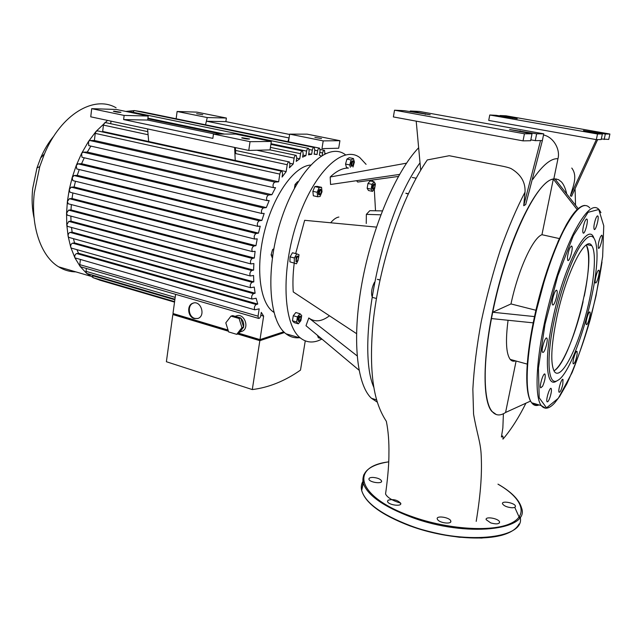 <?xml version="1.0" encoding="UTF-8"?>
<svg xmlns="http://www.w3.org/2000/svg" width="642" height="642" viewBox="0 0 642 642"><rect width="100%" height="100%" fill="white"/><g stroke="black" fill="none" stroke-linecap="round" stroke-linejoin="round"><path stroke-width="0.96" d="M205.536 124.789L207.246 117.55L177.112 111.483L176.149 118.762M287.881 141.665L289.093 137.966L206.732 121.242L225.88 121.619L289.63 134.459M235.421 147.604L235.694 153.615M147.676 120.054L123.625 119.573L124.131 115.424L148.19 116.041L147.676 120.054L214.861 134.058M234.627 147.435L235.229 160.46M288.499 141.794L289.678 134.138L323.207 140.887L321.963 148.639L338.687 148.23L339.915 140.702L323.207 140.887M147.588 128.922L148.687 141.521M213.457 134.05L250.043 141.681L271.325 141.449L235.598 134.074L213.457 134.05L212.855 138.367L123.625 119.573M271.325 141.449L270.049 149.915L248.759 150.445L90.747 116.828L91.702 108.659L124.131 115.424M148.19 116.041L116.395 109.477L91.702 108.659M242.243 137.733L249.626 138.993C247.684 139.21 245.043 138.841 241.713 137.894L242.243 137.733M114.164 111.162L120.969 112.294C119.019 112.454 116.499 112.125 113.401 111.291L114.164 111.162M250.043 141.681L248.759 150.445M207.246 117.55L226.385 118.04L225.88 121.619M339.915 140.702L307.125 134.154L289.678 134.138M177.112 111.483L196.829 112.133L226.385 118.04M314.877 137.404L321.522 138.544L314.877 137.404M196.629 113.698L202.784 114.733L196.629 113.698M330.678 222.774C333.511 219.371 336.239 217.461 338.88 217.036M399.541 174.423L330.55 184.487L330.197 176.991C336.689 170.884 342.764 167.915 348.429 168.092M330.197 176.991L406.506 163.172M356.519 180.699L357.714 182.047L398.401 176.438M356.495 333.607L293.25 291.925C292.624 283.146 292.945 273.572 294.221 263.212M295.681 253.582L304.653 220.31L376.429 227.107M296.476 263.798L289.919 261.848L296.476 263.798L298.217 260.002M298.586 257.691L299.02 254.738L296.781 253.863L294.381 257.988L294.229 262.971M357.088 355.845L308.794 317.967L306.001 325.719L358.99 370.145M308.794 317.967C314.861 322.396 321.746 321.666 329.458 315.792M350.363 167.265L349.73 164.93L345.54 164.047L346.503 167.554L347.876 167.843M366.253 223.512L366.357 214.356L369.816 210.68L382.335 210.905M366.357 214.356L380.826 214.813M374.912 186.661L373.997 188.684C371.927 189.928 374.214 182.135 374.952 185.426L374.912 186.661M374.647 184.744L374.31 184.126C372.673 184.968 372.175 186.645 372.833 189.165L373.949 188.724M372.858 189.181L372.553 189.101C371.887 186.629 372.368 184.952 374.005 184.045M372.472 191.38L368.476 190.505L367.152 188.291L367.97 183.484L371.983 184.35L374.109 181.782L375.409 184.021L374.591 188.804L372.472 191.38L371.156 189.165L371.983 184.35M367.152 188.291L371.156 189.165M367.97 183.484L370.113 180.924L374.109 181.782M353.782 162.065L352.875 165.676C350.668 167.185 352.715 159.072 353.782 162.065M353.517 161.567L353.132 160.893C351.334 161.736 350.813 163.501 351.583 166.206L352.811 165.724M351.631 166.238L351.286 166.15C350.508 163.533 351.005 161.752 352.787 160.805M345.54 164.047L346.929 159.096L351.118 159.962L353.445 158.55L354.376 162.065L353.004 166.992M349.73 164.93L351.118 159.962M346.929 159.096L349.264 157.683L353.445 158.55M320.799 189.92L321.522 190.995L320.478 194.301C318.913 193.675 319.018 192.215 320.799 189.92M321.193 190.08L320.374 189.238C318.617 190.73 318.175 192.608 319.042 194.855L320.406 194.365M319.114 194.903L318.737 194.791C317.862 192.536 318.312 190.666 320.069 189.165L320.39 189.23M320.069 196.492L317.646 196.757L317.172 192.279L319.13 187.552L321.554 187.328L322.011 191.789L320.069 196.492M317.172 192.279L312.847 191.308L313.336 195.778L317.646 196.757M312.847 191.308L314.805 186.589L319.13 187.552M314.805 186.589L317.244 186.373L321.554 187.328M296.379 184.768L295.047 184.471L294.461 188.21M298.153 181.774L297.631 181.654L295.047 184.471M296.933 257.594C297.792 256.415 298.345 256.495 298.602 257.851L297.447 261.15C296.147 261.366 295.978 260.179 296.933 257.594M298.305 256.936L297.888 256.174L296.283 257.105L295.978 261.663L297.39 261.206M296.05 261.719L295.978 257.025L297.511 256.046M289.919 261.848L290.056 256.88L294.381 257.988M290.056 256.88L292.463 252.763L296.781 253.863M272.722 255.243L271.101 254.826L272.328 257.988M273.797 248.791L272.569 249.618L271.101 254.826M273.604 249.882L272.569 249.618M298.907 319.339C299.75 316.731 300.472 316.201 301.082 317.766L299.87 321.056L298.907 319.339M300.809 316.947L300.44 316.217C299.477 315.952 298.707 316.979 298.145 319.283L298.498 321.506L299.822 321.088M298.546 321.546L297.848 319.194C298.386 316.963 299.132 315.928 300.095 316.097M301.7 315.599L300.881 320.631L298.361 323.825L296.636 321.987L297.455 316.915L299.991 313.721L301.7 315.599M296.636 321.987L292.463 320.783L294.197 322.629L298.361 323.825M292.463 320.783L293.274 315.728L297.455 316.915M293.274 315.728L295.818 312.542L299.991 313.721M275.402 317.268L275.025 316.185M317.461 335.325L318.344 337.74L321.401 338.631M321.939 339.08L318.408 340.653C311.787 343.069 305.817 342.202 300.496 338.045C283.178 325.205 280.538 270.852 297.19 221.49C313.641 172 343.125 144.594 359.817 157.595L366.084 164.352M372.512 180.009L372.874 181.517M374.294 189.165L375.522 210.777M345.252 154.602C328.094 141.569 298.209 168.669 281.782 217.782C265.154 266.767 268.228 320.864 285.987 333.792C290.208 337.066 294.863 338.334 299.958 337.604M418.391 148.013C395.953 171.55 371.991 227.613 361.919 283.266C351.792 338.968 356.792 384.839 371.469 398.297L377.303 402.165M419.892 162.996C381.324 215.158 355.347 346.15 373.869 387.447M437.796 519.892C440.516 523.278 451.984 524.313 450.804 521.079C450.162 517.404 435.982 515.181 437.242 518.953L437.796 519.892M490.761 522.925C496.258 524.426 499.203 524.121 499.588 522.026C498.97 518.471 484.935 516.016 486.163 519.675L490.761 522.925M511.995 507.766C514.443 507.758 515.582 507.204 515.43 506.105C514.868 502.846 501.37 500.399 502.517 503.769C503.898 505.952 507.06 507.284 511.995 507.766M373.002 477.423C370.169 477.415 368.813 478.017 368.933 479.237C369.447 482.447 382.728 484.245 381.573 480.946C380.425 479.004 377.568 477.833 373.002 477.423M388.041 500.214L387.527 501.466C388.105 504.973 401.996 506.915 400.752 503.304C397.478 499.909 393.241 498.882 388.041 500.214M552.393 304.388L552.545 304.701C554.086 307.301 558.556 292.463 556.823 290.513C555.426 288.009 551.117 301.467 552.393 304.388M567.4 257.482L567.721 260.283C569.237 262.827 573.523 248.077 571.821 246.191C569.952 246.496 568.483 250.252 567.4 257.482M583.329 226.57C582.671 229.868 582.599 231.987 583.105 232.918C584.541 235.317 588.602 220.912 586.989 219.155C585.873 218.737 584.653 221.209 583.329 226.57M595.375 219.7C593.962 224.387 593.561 227.597 594.163 229.33C595.495 231.561 599.379 217.654 597.871 216.033C597.261 215.503 596.426 216.723 595.375 219.7M587.727 244.795L587.711 244.321M600.663 236.36C598.601 241.304 597.846 245.236 598.392 248.157C599.628 250.252 603.384 236.842 601.987 235.341L600.663 236.36M598.561 270.226C597.012 270.651 594.243 281.678 595.399 282.793C596.57 284.799 600.286 271.751 598.954 270.322L598.561 270.226L598.954 270.322M590.07 312.413L589.942 312.108C588.81 310.102 585.023 323.054 586.331 324.443C587.366 326.313 590.929 314.861 590.07 312.413M577.23 353.557L577.03 351.463C575.898 349.409 571.966 362.457 573.29 363.894C574.887 363.332 576.195 359.889 577.23 353.557M562.777 384.526L563.01 379.502C561.822 377.344 557.697 390.705 559.086 392.23C560.185 392.447 561.421 389.879 562.777 384.526M550.042 397.181C551.358 392.904 551.743 390.031 551.197 388.562C549.929 386.251 545.58 400.078 547.064 401.732C547.787 402.277 548.782 400.76 550.042 397.181M542.602 386.259C544.817 381.051 545.62 377.039 545.01 374.214C543.638 371.742 539.111 386.067 540.708 387.864L542.602 386.259M543.22 352.378C545.243 351.383 548.268 339.738 546.88 338.262C545.411 335.67 540.829 350.388 542.522 352.281L543.22 352.378M593.762 237.684C587.558 220.768 563.483 266.55 552.674 319.877C543.975 360.571 546.519 388.225 556.47 381.115L557.457 380.554M554.271 320.005C545.7 360.026 548.14 387.27 557.898 380.297C574.068 371.79 600.093 282.978 596.747 248.96C595.182 233.11 589.653 232.147 580.143 246.071C571.107 260.516 560.37 290.946 554.271 320.005M553.95 370.851C571.139 362.192 597.196 260.997 586.266 245.059C589.99 253.574 589.332 270.579 584.292 296.098M556.534 318.737C551.021 346.672 550.322 364.303 554.423 371.63C560.241 379.839 574.012 355.692 583.65 322.741C593.385 289.903 597.509 253.646 591.772 245.693C585.608 234.29 565.602 274.166 556.534 318.737M310.527 165.058C294.453 166.166 273.909 194.43 264.705 230.534C255.388 266.615 259.577 301.965 272.85 311.611L273.877 312.333M309.171 149.514L312.293 150.164C312.75 148.142 313.424 147.259 314.299 147.508L314.781 150.092L314.131 154.192L317.028 154.537L317.621 150.79C318.079 148.792 318.737 147.917 319.596 148.166L320.061 150.718L319.347 155.187L321.144 155.942M314.171 153.944L317.028 154.537M260.837 315.326L263.629 316.129L261.286 312.381L260.829 315.374C260.275 317.638 259.488 318.633 258.461 318.36L258.052 316.177L259.175 308.85L254.778 309.813L74.921 257.867L70.732 247.218L68.116 236.168L66.776 224.812L66.559 213.224L67.394 201.46L69.264 189.55L72.185 177.553L76.237 165.5L81.574 153.446L88.508 141.449L96.059 131.393L107.559 120.399M270.98 143.712L306.611 151.103C307.069 149.056 307.751 148.166 308.65 148.422L309.147 151.03L308.545 154.834L311.643 154.281L308.73 153.671M93.507 277.801L86.55 273.315L80.138 266.446L74.921 257.867C74.448 255.797 75.034 254.352 76.671 253.534L78.525 253.261L257.755 304.067L256.118 298.233L252.065 299.028L71.334 248.085L70.732 247.218C70.476 245.164 71.11 243.816 72.626 243.166L74.552 242.909L73.429 238.655M78.525 253.261L76.912 249.658M270.426 147.387L300.56 153.695C301.026 151.624 301.724 150.726 302.639 150.99L303.144 153.607L302.583 157.17L305.889 155.669L302.92 155.051M74.552 242.909L255.115 293.242L254.256 287.086L250.661 287.704L68.814 237.38L68.116 236.168C68.036 234.186 68.702 232.934 70.098 232.412L72.145 232.171L71.511 227.469M256.888 150.244L294.116 158.125C294.59 156.03 295.304 155.123 296.243 155.396L296.756 158.02L296.227 161.383L299.75 158.831L296.724 158.189M72.145 232.171L253.807 281.878L253.566 275.498L250.316 275.98L67.53 226.385L66.776 224.812L68.806 221.386L71.013 221.153L70.869 216.105M234.908 153.446L287.231 164.729C287.712 162.603 288.443 161.68 289.406 161.961L289.919 164.593L289.422 167.803L293.201 163.999L289.975 163.301M71.013 221.153L253.59 270.113L253.879 263.541L250.902 263.918L67.338 215.166L66.559 213.224L68.606 210.135L70.989 209.91L71.35 204.589M279.816 174.094L278.636 181.806L94.406 140.486L95.241 133.375L279.816 174.094C280.313 171.936 281.052 170.997 282.039 171.294L282.568 173.918L282.079 177.064L286.172 171.607L102.68 131.45L103.434 125.11L104.477 122.903L105.842 122.67L147.829 131.658M102.23 131.899L102.68 131.45M70.989 209.91L254.328 258.02L255.107 251.311L252.362 251.592C251.431 249.425 251.897 247.587 253.75 246.071L255.957 245.677L257.217 238.848L254.665 239.057C253.726 236.866 254.192 235.02 256.054 233.511L258.469 233.126L260.219 226.201L257.843 226.353C256.888 224.138 257.346 222.284 259.216 220.792L261.888 220.423L264.167 213.425L261.944 213.521C260.981 211.29 261.43 209.436 263.3 207.952L266.31 207.599L269.191 200.561L267.096 200.609C266.125 198.37 266.574 196.516 268.428 195.04L271.887 194.703L275.538 187.649L273.532 187.657C272.561 185.41 272.994 183.556 274.84 182.103L278.636 181.806M271.887 194.703L87.288 152.066L90.891 146.103M255.957 245.677L72.024 198.506L72.891 192.969M266.31 207.599L81.566 163.71L84.279 157.788M258.469 233.126L74.095 186.974L75.499 181.269M193.732 302.984L193.435 303.08C187.207 304.958 188.299 316.827 194.831 318.408L197.688 318.536M194.245 318.56C187.705 316.979 186.613 305.102 192.849 303.225C200.737 299.91 206.05 315.792 197.937 318.456L194.245 318.56M230.984 316.105L232.701 315.631L240.774 317.991L243.647 327.115L238.407 333.816L236.705 334.338L228.648 331.922L225.799 322.838L230.984 316.105L239.081 318.48L241.954 327.629L236.705 334.338M240.774 317.991L239.081 318.48M243.647 327.115L241.954 327.629M241.625 320.703L242.812 324.475M240.814 331.721L241.825 331.408C250.203 328.431 244.305 312.373 236.176 316.008L235.052 316.321L240.493 317.91M240.854 318.223C243.238 320.655 244.153 323.56 243.591 326.955M243.519 327.284L239.843 331.986M174.399 313.946L174.303 314.652L228.311 330.855M228.432 331.232L172.842 314.54L174.375 314.147M172.842 314.54L166.382 361.727L252.298 389.574L259.841 340.661L237.741 334.025M175.603 294.325L172.979 313.521L228.054 330.028M238.294 333.848L259.448 340.196L284.069 332.091M259.561 339.474L259.448 340.196M284.51 332.516L259.841 340.661M305.263 340.854L300.496 370.113C284.912 381.035 268.846 387.519 252.298 389.574M238.84 333.262L260.002 339.61L283.78 331.794M260.002 339.61L263.629 316.129M99.951 280.201L98.996 279.414M100.329 280.313L93.018 277.657L92.472 275.097M261.888 220.423L77.241 175.362L79.247 169.528M75.852 271.871C69.753 271.823 64.007 270.138 58.607 266.815C41.12 256.399 30.495 226.498 34.299 192.897L39.78 166.583L44.45 153.895C60.982 114.172 94.197 94.944 116.09 107.784M53.896 136.016C48.688 142.243 44.266 149.57 40.631 157.996L36.971 167.931L32.678 188.531C31.586 199.06 32.06 208.875 34.09 217.959M125.824 111.427L134.363 110.576L141.633 111.7M87.16 273.54L86.55 273.315L86.02 271.349L86.365 268.444M80.964 266.879L80.138 266.446L79.785 264.648L80.354 259.833M257.755 304.067L256.182 304.493C254.425 306.033 253.951 307.807 254.778 309.813M71.896 248.245L71.334 248.085M255.115 293.242L253.478 293.651C251.688 295.192 251.215 296.981 252.065 299.028M69.384 237.54L68.814 237.38M253.807 281.878L252.073 282.287C250.26 283.82 249.786 285.626 250.661 287.704M68.116 226.546L67.53 226.385M253.59 270.113L251.72 270.515C249.89 272.048 249.425 273.869 250.316 275.98M67.94 215.327L67.338 215.166M254.328 258.02L252.306 258.421C250.46 259.946 249.995 261.775 250.902 263.918M322.228 155.276L322.597 152.981C323.046 151.006 323.696 150.14 324.539 150.372L324.836 153.863M312.293 150.164L311.643 154.281M306.611 151.103L305.889 155.669M300.56 153.695L299.75 158.831M294.116 158.125L293.201 163.999M287.231 164.729L286.172 171.607M110.697 123.705L111.002 121.137M126.594 111.58L128.007 111.21L308.208 148.334M95.241 133.375L96.059 131.393L97.704 130.904L281.541 171.189M68.774 203.923L68.164 203.763L67.394 201.46L69.424 198.707L72.024 198.506M70.612 192.391L69.994 192.239L69.264 189.55L71.23 187.159L74.095 186.974M73.469 180.771L72.843 180.611L72.185 177.553L74.063 175.523L77.241 175.362M77.417 169.087L76.791 168.942L76.237 165.5L77.995 163.838L81.566 163.71M82.617 157.402L81.991 157.258L81.574 153.446L83.171 152.154L87.288 152.066M89.35 145.75L88.732 145.614L88.508 141.449L89.88 140.518L94.406 140.486M140.092 111.788L141.023 111.531M132.742 112.181L134.363 110.576L313.866 147.419M75.925 258.565L75.387 258.413M371.967 296.307C371.02 292.166 371.846 287.512 374.438 282.32M377.48 279.318L379.976 279.96M408.216 193.908L405.937 193.411M556.59 179.022L553.821 178.925L557.954 158.751C560.57 149.169 553.107 136.802 543.501 135.005M489.758 114.998L496.13 115.319L517.187 118.666L500.054 115.512L506.097 115.817L609.9 134.026L605.326 134.018L583.474 130.527L602.356 134.009L597.525 133.993L489.758 114.998L488.731 120.407L596.338 139.627L570.369 195.858C572.913 186.702 578.017 176.189 571.773 168.06M523.72 205.713L525.702 204.565L542.386 140.534L540.548 140.566L523.72 205.713L525.028 192.143C525.557 182.336 520.967 174.52 511.273 168.694C509.347 167.722 505.487 166.711 499.709 165.644L449.239 155.717L427.291 159.938L424.964 163.413M535.942 310.263L510.992 303.939L492.711 312.245L491.459 318.568L533.205 322.846M492.711 312.245L534.513 316.586M559.367 238.575L541.944 234.707L553.316 179.094L577.174 209.597M578.209 208.642L554.913 178.877L553.316 179.094M516.104 361.021L505.575 412.477C500.214 416.072 495.712 415.727 492.077 411.434C483.482 401.603 482.551 364.776 491.475 318.568M515.542 360.868C513.464 361.631 511.69 361.141 510.221 359.4C506.129 353.846 505.406 340.806 508.071 320.27M554.945 178.909L558.476 179.624L561.525 181.991C563.772 184.599 565.506 188.588 566.726 193.972M505.575 412.477L530.565 401.065M583.105 301.628C576.396 331.882 564.101 362.602 555.314 369.856M510.992 303.939C518.006 270.298 532.796 237.933 541.944 234.707M420.703 170.226L416.209 121.145M597.525 133.993L596.338 139.627L597.63 139.611L571.613 196.267L570.369 195.858M503.4 413.737L502.855 427.965L501.41 436.977C501.972 437.363 503.192 433.334 502.991 439.176M553.821 178.925C539.432 180.025 514.691 225.366 498.954 284.462C483.129 343.478 480.922 399.051 491.788 411.353L496.378 414.588M400.712 503.176C392.374 500.616 387.319 497.55 385.553 493.979C386.933 484.253 389.004 467.015 388.916 453.966C389.14 441.768 388.282 430.894 386.348 421.337C381.051 413.239 377.263 403.842 374.976 393.137C371.076 375.169 370.45 351.664 373.098 322.613C379.278 264.006 401.723 196.893 427.291 159.938M492.727 312.237C506.201 244.506 536.728 180.418 553.308 179.126M601.305 138.993L608.752 139.418L609.9 134.026M597.63 139.611L601.185 139.547L602.356 134.009M500.054 115.512L499.957 115.993M605.326 134.018L604.162 139.499M530.822 139.836L535.284 140.654L540.548 140.566M523.037 140.863L530.645 140.734L532.017 133.809L524.434 133.785L523.037 140.863L393.369 116.932L394.525 110.199L404.316 110.697L430.228 114.782L410.294 110.994L410.166 111.756M410.294 110.994L419.467 111.459L543.734 133.841L542.386 140.534M524.434 133.785L394.525 110.199M543.734 133.841L536.648 133.817L509.571 129.524L532.017 133.809M536.648 133.817L535.284 140.654M361.855 489.597L363.605 481.636M515.036 507.966L519.522 517.95M509.716 532.146C492.029 541.896 446.102 539.28 410.238 525.967M520.14 517.059C526.271 539.128 462.73 545.523 410.118 525.597C381.589 514.627 365.442 502.935 361.687 490.528C360.9 487.23 361.286 484.212 362.858 481.492M497.991 484.14C511.313 491.796 519.153 499.677 521.505 507.782C530.557 530.428 465.964 537.659 411.691 517.324C383.089 506.442 366.895 494.902 363.091 482.688L363.653 474.936M497.983 484.18C522.243 498.007 529.329 515.237 510.085 523.695C491.114 532.258 447.161 529.257 412.02 516.585C356.551 497.197 349.224 466.493 388.739 461.871M545.026 324.162L538.437 368.099L539.192 397.767L546.519 407.847L558.323 398.273L572.062 372.649C581.387 349.312 589.388 323.624 596.089 295.577L602.645 256.591L603.761 225.848L598.777 209.509L588.048 212.325L573.298 235.766L557.689 276.1L545.026 324.162M600.952 212.646L599.307 209.894C593.73 203.169 585.183 210.905 573.675 233.094C562.721 255.243 551.181 290.657 544.207 324.098C535.685 364.56 534.938 397.342 541.206 405.559L545.732 408.256M589.765 207.92C583.939 201.171 575.2 208.819 563.54 230.887C552.441 252.9 540.877 288.146 534 321.457C525.589 361.775 525.124 394.501 531.664 402.767C533.654 405.447 536.118 406.169 539.047 404.925M580.32 207.262C567.022 213.979 544.28 267.786 533.55 321.193C526.745 355.732 525.052 380.449 528.462 395.36M531.929 402.847L534.577 404.564L537.651 404.516M92.4 275.643L174.857 299.782M86.02 271.349L175.186 297.35M76.671 253.534L256.182 304.493M72.626 243.166L253.478 293.651M70.098 232.412L252.073 282.287M68.806 221.386L251.72 270.515M68.606 210.135L252.306 258.421M147.917 118.184L224.483 134.066M103.434 125.11L148.093 134.74M69.424 198.707L253.75 246.071M71.23 187.159L256.054 233.511M74.063 175.523L259.216 220.792M77.995 163.838L263.3 207.952M83.171 152.154L268.428 195.04M89.88 140.518L274.84 182.103M314.765 150.196L317.621 150.79M319.796 152.403L322.597 152.981M79.785 264.648L258.052 316.177M377.352 279.35L379.96 280.024M405.888 193.21L408.304 193.732M557.954 158.751C551.181 158.101 542.811 164.946 532.852 179.295M525.028 192.143C516.609 208.265 508.408 227.428 500.439 249.634C492.904 273.002 486.516 296.909 481.283 321.353C476.797 345.765 473.981 368.38 472.849 389.188L473.563 414.082C476.693 432.435 480.184 440.926 481.075 453.124C482.166 471.974 480.994 492.093 476.203 521.368M512.717 117.743L512.637 118.176M591.659 131.61L591.555 132.108M425.365 113.714L425.245 114.38M520.1 130.832L519.948 131.618M300.496 338.045L285.987 333.792M376.645 399.91L371.469 398.297M450.804 521.079L450.612 522.058M499.588 522.026L499.396 522.965M515.43 506.105L515.253 506.931M381.573 480.946L381.428 481.741M400.752 503.304L400.576 504.219M388.747 461.807C370.017 464.792 361.47 471.758 363.091 482.688L361.687 490.528C365.475 503.24 381.621 515.053 410.134 525.975C426.176 531.263 442.587 535.019 459.367 537.25L481.58 538.076L500.736 535.556C510.334 532.996 516.433 529.144 519.025 524M556.205 290.369L556.823 290.513M571.211 246.055L571.821 246.191M586.427 219.034L586.989 219.155M597.373 215.929L597.871 216.033M601.538 235.245L601.987 235.341M589.541 312.012L589.942 312.108M576.628 351.359L577.03 351.463M562.585 379.382L563.01 379.502M550.724 388.426L551.197 388.562M544.472 374.069L545.01 374.214M546.286 338.109L546.88 338.262M584.758 205.432C579.654 205.769 573.499 212.221 566.292 224.78L558.315 240.91L547.128 270.322L533.526 321.249C525.204 361.454 524.57 394.22 531.664 402.767L541.206 405.559C544.785 409.813 549.335 408.874 554.84 402.735L559.615 396.475L566.822 383.892C575.842 364.054 583.658 342.579 590.263 319.443C595.343 299.597 599.259 280.458 601.995 262.008M586.997 244.634L591.772 245.693M273.757 311.868L272.85 311.611M192.849 303.225L193.435 303.08M241.825 331.408L239.803 332.026M99.478 280.064L174.536 302.125M93.018 277.657L174.608 301.62M36.971 167.931L39.78 166.583M40.631 157.996L44.45 153.895M58.607 266.815L90.337 276.124M295.769 155.3L270.049 149.883M302.181 150.894L270.876 144.394M221.145 134.058L147.837 118.826M288.916 161.856L235.55 150.437M324.924 153.358L325.614 153.502M141.232 111.62L319.178 148.077M320.125 149.466L324.138 150.292M80.443 266.727L258.461 318.36M86.654 273.396L174.937 299.212M68.164 203.763L252.362 251.592M76.791 168.942L261.944 213.521M69.994 192.239L254.665 239.057M88.732 145.614L273.532 187.657M72.843 180.611L257.843 226.353M81.991 157.258L267.096 200.609M372.673 297.463L376.437 298.466M412.22 177.433L416.12 178.251M510.221 359.4L527.251 364.11M503.601 438.382C511.562 428.888 519.001 417.164 525.918 403.192M575.537 205.231L575.088 189.173"/></g></svg>

